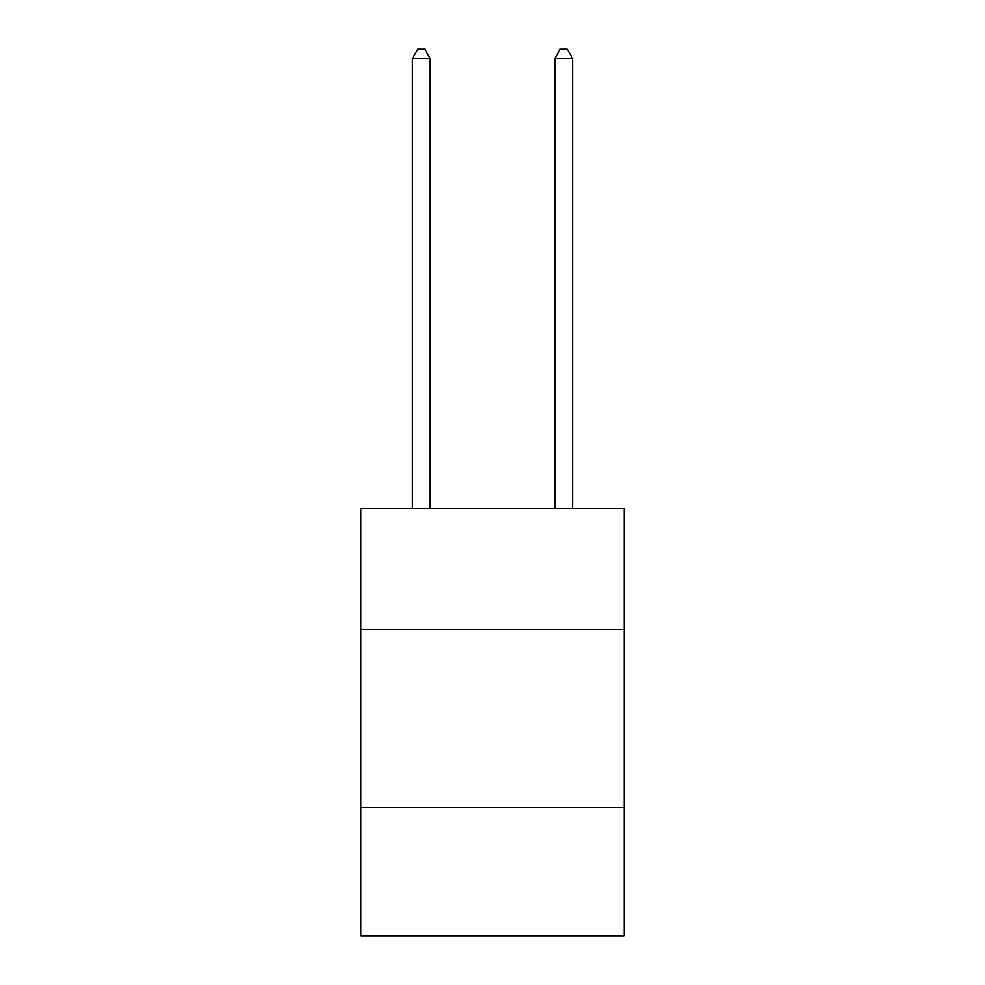 <?xml version="1.0" encoding="UTF-8"?>
<svg xmlns="http://www.w3.org/2000/svg" width="985" height="985" viewBox="0 0 985 985"><rect width="100%" height="100%" fill="white"/><g stroke="black" fill="none" stroke-linecap="round" stroke-linejoin="round"><path stroke-width="1.48" d="M360.793 629.624L624.207 629.624L624.207 508.592L360.793 508.592L360.793 935.75L624.207 935.75L624.207 807.601L360.793 807.601M624.207 807.601L624.207 629.624M430.211 508.592L430.211 58.509L412.407 58.509L412.407 508.592M412.407 58.509L417.751 49.25L424.867 49.25L430.211 58.509M572.593 508.592L572.593 58.509L554.789 58.509L554.789 508.592M554.789 58.509L560.133 49.25L567.249 49.25L572.593 58.509"/></g></svg>
